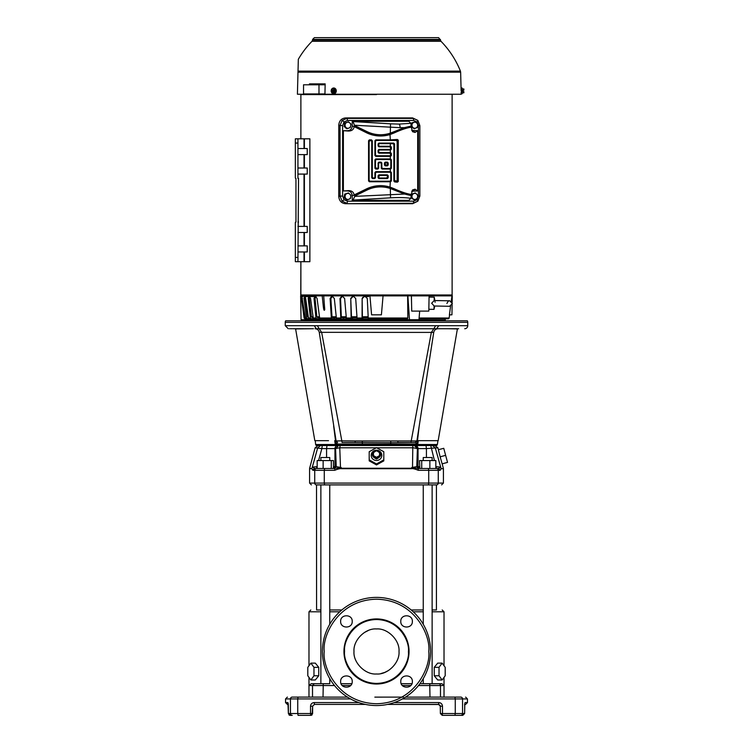 <?xml version="1.0" encoding="UTF-8"?>
<svg xmlns="http://www.w3.org/2000/svg" width="753" height="753" viewBox="0 0 753 753"><rect width="100%" height="100%" fill="white"/><g stroke="black" fill="none" stroke-linecap="round" stroke-linejoin="round"><path stroke-width="1.13" d="M430.584 651.467A54.084 54.084 0 0 1 376.5 705.552A54.084 54.084 0 0 1 322.416 651.467A54.084 54.084 0 0 1 376.5 597.393A54.084 54.084 0 0 1 430.584 651.467A54.084 54.084 0 0 0 376.5 597.393A54.084 54.084 0 0 0 322.416 651.467M408.418 657.821L409.048 651.467A32.548 32.548 0 0 1 376.18 684.016A32.548 32.548 0 0 1 343.961 650.837A32.548 32.548 0 0 1 376.82 618.928A32.548 32.548 0 0 1 409.048 651.467L408.418 645.123M344.563 651.467L344.563 650.846C343.49 641.443 353.439 619.7 376.811 619.531C400.172 620.161 409.698 642.093 408.437 651.467L408.437 652.098C409.51 661.501 399.561 683.244 376.189 683.413C352.828 682.783 343.302 660.852 344.563 651.467M412.362 621.404C412.682 628.877 400.455 628.877 400.775 621.404C400.455 613.93 412.682 613.93 412.362 621.404M412.362 681.54C412.682 689.014 400.455 689.014 400.775 681.54C400.455 674.067 412.682 674.067 412.362 681.54M352.225 681.54C352.545 689.014 340.318 689.014 340.638 681.54C340.318 674.067 352.545 674.067 352.225 681.54M352.225 621.404C352.545 628.877 340.318 628.877 340.638 621.404C340.318 613.93 352.545 613.93 352.225 621.404M344.582 645.123L343.952 651.467L344.582 657.821M399.005 651.467C399.975 662.659 387.682 674.952 376.5 673.982C365.318 674.952 353.025 662.659 353.995 651.467C353.025 640.285 365.318 627.993 376.5 628.962C387.682 627.993 399.975 640.285 399.005 651.467M381.103 673.502L384.708 672.429M384.849 672.373L388.642 670.424M368.151 630.572L364.301 632.558M314.716 468.479L312.382 467.124L316.881 466.653L316.637 468.479L317.164 468.479L316.514 468.479A1.826 1.788 90 0 0 314.726 470.305L314.726 483.078A1.826 1.788 90 0 0 316.514 484.904C309.709 484.904 309.709 484.904 316.514 484.904L316.58 609.977L320.872 609.977M329.748 609.977L341.806 609.977M453.626 328.732L438.406 328.732M464.714 328.732A3.04 3.04 0 0 0 467.754 325.691L467.754 322.35L285.246 322.35A3.04 3.04 0 0 1 285.651 320.825L467.349 320.825A3.04 3.04 0 0 1 467.754 322.35M467.754 325.691L438.745 325.691L436.646 328.732M442.444 328.732L458.643 328.732A4.254 4.254 0 0 0 457.391 328.92L448.327 328.732M454.483 328.732L448.91 328.732M448.007 328.732L442.387 328.732M425.172 440.674L437.954 440.674L437.371 444.505A1.214 1.214 0 0 1 436.166 445.541L426.019 445.541L430.744 445.541L434.443 460.563M432.975 445.541L434.575 445.541M312.194 467.491L317.71 447.79L320.618 445.541L318.425 445.541L320.025 445.541M437.371 444.505L315.629 444.505A1.214 1.214 0 0 0 316.834 445.541L318.425 445.541M440.383 713.524L442.482 713.524L442.199 715.35L440.383 713.524L440.251 705.552M288.926 714.813A1.826 1.826 0 0 0 290.187 715.35L292.239 715.35A1.826 1.798 90 0 1 290.451 713.524L297.736 713.524L298.075 715.35L310.801 715.35A1.826 1.826 0 0 0 312.09 714.813L312.617 706.22L312.617 713.524L310.801 715.35L310.518 713.524L312.617 713.524M292.908 697.099L292.239 697.099C285.754 697.099 285.754 697.099 292.239 697.099A1.826 1.798 90 0 0 290.451 698.925L285.547 698.925L285.547 702.577L287.928 702.577L288.39 713.524L290.216 715.35L288.39 713.524L290.451 713.524L290.451 698.925L297.736 698.925L297.736 713.524L310.518 713.524L310.518 706.22C310.744 703.999 311.958 702.784 314.18 702.577L314.443 704.403L365.374 704.403L314.443 704.403L312.617 706.22L310.518 706.22M320.872 611.803L308.975 611.803L308.975 665.737M308.975 677.361L308.975 697.099L307.751 697.099M292.239 697.099L321.23 697.099L312.514 697.099L312.514 685.541L308.975 685.541L311.158 683.715L320.872 683.715L320.872 484.904L329.748 484.904L329.748 624.275M320.872 683.715L329.748 683.715L329.748 678.66M405.509 697.118L429.982 697.109L429.737 683.715L419.92 683.715L423.252 683.715L423.252 678.66M423.252 624.275L423.252 484.904L432.128 484.904L432.128 683.715L441.842 683.715L443.988 685.174M432.128 609.977L436.42 609.977L436.42 484.904M453.758 697.099L460.761 697.099C467.246 697.099 467.246 697.099 460.761 697.099C467.246 697.099 467.246 697.099 460.761 697.099L453.758 697.099M429.869 460.563L421.727 460.563L421.727 468.479L429.869 468.479L429.869 460.563L435.836 460.563L435.836 468.479L438.331 468.479L418.019 468.479L428.363 468.479L428.721 470.305L418.301 470.305C414.611 468.818 412.286 468.291 411.354 468.714L341.646 468.714C340.347 468.422 338.031 468.95 334.699 470.305L312.862 470.305L311.855 468.714L309.577 468.714L309.577 483.078L311.403 484.904M423.572 440.674L438.171 440.674L417.482 440.674L419.157 426.349L416.87 441.117L417.774 444.054L335.226 444.054L336.13 441.117L333.645 425.925L335.518 440.674C308.184 440.674 308.184 440.674 335.518 440.674L334.718 440.674L335.226 444.054L337.598 442.576L336.13 441.117L333.645 425.925M438.171 440.674L457.391 328.92M431.3 348.065L433.737 332.337C434.265 330.125 435.667 328.92 437.945 328.732L433.803 328.75L431.347 332.412L319.263 332.337L336.13 441.117M419.355 425.069L416.936 440.674M315.629 444.505L315.272 440.674M318.557 460.563L321.86 448.581L315.121 447.79L309.643 468.244L311.855 468.714M442.199 713.524L442.199 715.35L462.784 715.35L464.592 713.524L464.789 703.556M376.5 450.219A5.309 5.13 180 0 1 381.809 455.349A5.309 5.13 180 0 1 376.5 460.478A5.309 5.13 180 0 1 371.191 455.349A5.309 5.13 180 0 1 376.5 450.219M383.804 459.876L376.5 463.952L369.196 459.876L369.196 451.734L376.5 447.668L383.804 451.734L383.804 460.874L376.5 464.921L369.196 460.874L369.196 452.732M376.5 450.765C381.997 453.504 381.997 456.243 376.5 458.991C371.003 456.243 371.003 453.504 376.5 450.765M320.872 460.563L320.872 457.523L329.748 457.523L329.748 460.563M423.252 460.563L423.252 457.523L432.128 457.523L432.128 460.563M438.745 325.691L285.246 325.691L285.246 322.35M432.128 611.803L444.025 611.803L444.025 665.737M445.202 675.761L445.202 667.337L442.115 663.12L439.027 667.337L439.027 675.761L442.115 679.978L445.202 675.761L444.025 677.361L444.025 697.099L445.249 697.099M329.748 683.715L323.263 683.715L323.018 697.109L347.491 697.118M341.062 683.715L351.802 683.715L341.062 683.715M401.198 683.715L411.938 683.715L401.198 683.715M310.885 663.12L315.3 663.12L318.745 667.337L318.745 675.761L315.3 679.978L310.885 679.978L307.798 675.761L307.798 667.337L310.885 663.12L313.973 667.337L313.973 675.761L310.885 679.978M442.115 679.978L437.7 679.978L434.255 675.761L434.255 667.337L437.7 663.12L442.115 663.12M379.54 452.233L379.54 455.631L376.5 457.325L373.46 455.631L373.46 452.233L376.5 450.539L379.54 452.233M376.5 457.325L376.5 458.266L373.46 456.572L373.46 455.631M379.54 455.631L379.54 456.572L376.5 458.266M421.727 460.563L419.553 460.563L419.854 468.479L418.828 468.479M332.619 468.479L333.447 468.404L333.447 460.563L317.164 460.563L317.164 468.479M323.131 460.563L323.131 468.479M326.36 468.479L334.981 468.479L331.273 468.479L331.273 460.563M331.273 468.479L314.669 468.479L312.975 469.665M418.103 468.564L418.301 470.305L418.019 468.479L421.727 468.479M436.486 468.479L438.331 468.479L436.486 468.479A1.826 1.788 90 0 1 438.274 470.305L428.721 470.305L428.721 483.078L324.279 483.078L324.279 470.305L324.637 468.479L326.35 468.479M440.157 456.817L442.143 463.839L447.527 462.398L443.743 448.299L438.368 449.739L440.157 456.817L445.635 455.349M420.381 468.479L419.553 468.404M334.699 470.305L334.981 468.479L324.637 468.479M464.629 705.147L464.676 704.403L465.552 704.403M454.925 715.35L455.264 713.524L462.549 713.524A1.826 1.798 90 0 1 460.761 715.35L462.784 715.35L464.61 713.524L464.827 703.396M394.205 702.577L438.82 702.577L438.557 704.403L440.383 706.22L438.557 704.403L387.626 704.403L439.197 704.516M287.928 702.577A1.826 1.807 90 0 0 288.211 703.556M287.382 704.403L288.324 704.403L287.373 704.403L285.547 702.577M442.18 463.829L443.423 468.714L441.145 468.714L440.138 470.305L438.368 468.479M341.646 468.714L341.222 467.538L336.205 468.319M418.019 468.479L411.778 467.538L416.767 466.653L418.574 468.479L419.854 468.479L418.037 466.653L419.553 466.653M436.364 468.479L436.119 466.653L440.336 467.086M441.145 468.714L441.098 468.244C444.11 468.244 444.11 468.244 441.098 468.244L440.825 467.528L438.331 468.479M440.241 457.099L440.514 458.05M435.488 448.496L440.806 467.491M411.778 467.538L411.232 468.244L341.768 468.244M411.354 468.714L411.232 468.244M383.804 452.732L383.804 460.874M369.196 459.876L369.196 460.874M376.5 464.921L376.5 463.952M334.426 468.479L333.146 468.479L334.426 468.479L336.233 466.653L341.222 467.538M333.146 468.479L334.963 466.653L336.233 466.653L335.584 448.572M312.862 470.305L314.669 468.479M417.407 448.572L413.237 447.79L376.773 447.79M439.95 464.686L438.867 460.751M436.684 452.826L436.072 450.614M438.397 449.729L437.879 447.79L426.424 448.581L426.424 457.523M412.512 467.124L412.823 445.541L426.019 445.541L426.424 448.581L418.037 448.581L418.037 466.653L416.767 466.653L417.416 448.581L418.037 448.581L415.025 445.541A3.04 3.012 -90 0 1 417.802 447.395M376.227 447.79L339.763 447.79L340.488 467.124M339.612 445.541L362.814 445.541L340.177 445.541L339.763 447.79L334.963 448.581L334.963 466.653L333.447 466.653M317.521 448.477L316.928 450.605M316.326 452.798L314.114 460.817M426.085 445.541L337.975 445.541A3.04 3.012 90 0 0 334.963 448.581L326.576 448.581L326.576 457.523M394.723 445.541L412.823 445.541M320.618 445.541L337.975 445.541M333.588 445.541L326.981 445.541L326.576 448.581L321.86 448.581L322.256 445.541L333.588 445.541M417.962 445.541L410.827 445.541M313.464 328.732L295.609 328.92L314.829 440.674L316.156 440.674M316.439 440.674L318.077 440.674M321.795 440.674L322.397 440.674M323.912 440.674L324.778 440.674M326.275 440.674L327.028 440.674M328.534 440.674L315.046 440.674M298.649 328.863L310.66 328.732M312.523 328.732L310.518 328.732M315.658 328.779L315.055 328.732C317.333 328.92 318.735 330.125 319.263 332.337L331.009 408.051M418.282 440.674L417.774 444.054L415.402 442.576L416.889 440.957L415.402 442.576M416.889 440.957L415.091 442.5L410.922 442.5L431.347 332.412L433.737 332.337L416.889 440.957L355.068 440.966L355.228 442.5L390.826 442.689L390.591 444.054M337.598 442.576L336.111 440.957L341.824 440.853L342.078 442.5L355.228 442.5L342.078 442.5M321.7 348.065L332.892 420.212M421.991 408.051L426.189 381.037M448.844 328.732L453.174 328.732M315.055 328.732L316.326 328.732C279.25 328.732 279.25 328.732 316.326 328.732L315.055 328.732L316.326 328.732L314.255 325.691M289.444 328.732L290.084 328.732M290.865 328.732L292.136 328.732M292.87 328.732L295.421 328.732M295.901 328.732L304.099 328.732M304.777 328.732L309.888 328.732M390.741 441.39L390.826 442.689L410.922 442.5L397.772 442.5L397.932 440.966M362.259 441.39L362.409 444.054M316.326 328.732L319.197 328.75L316.326 328.732M355.068 440.966L341.824 440.853L321.653 332.412L319.197 328.75L433.803 328.75L435.601 325.72M438.82 702.577C441.042 702.794 442.265 704.008 442.482 706.22L442.482 713.524L455.264 713.524L455.264 698.925L467.453 698.925L467.453 702.577L465.627 704.403L464.676 704.403M316.514 484.904L436.486 484.904C443.291 484.904 443.291 484.904 436.486 484.904A1.826 1.788 90 0 0 438.274 483.078L428.721 483.078L428.363 484.904M439.601 697.099L431.789 697.099M418.508 685.541L440.486 685.541L440.486 697.099C445.211 697.099 445.211 697.099 440.486 697.099L454.925 697.099L455.264 698.925L402.45 698.925M429.982 697.109L431.77 697.099M321.22 697.099L323.018 697.109M299.242 697.099L298.075 697.099L297.736 698.925L350.55 698.925M403.363 697.118L374.834 697.127M423.252 683.715L432.128 683.715M429.803 683.79L441.842 683.715M311.158 683.715L323.263 683.715M411.194 609.977L423.252 609.977M439.027 667.337L434.255 667.337M434.255 675.761L439.027 675.761M318.745 675.761L313.973 675.761M318.745 667.337L313.973 667.337M335.029 445.541L335.979 445.541M334.257 445.541L326.915 445.541L334.257 445.541M339.349 445.541L340.177 445.541M418.743 445.541L423.798 445.541M445.352 318.792L445.249 320.006L307.732 319.696M419.101 318.001L449.136 318.001A0.913 0.913 0 0 1 448.233 318.792L419.035 318.792M300.758 295.882L300.88 261.696L300.88 294.969L452.148 294.969L452.242 295.882M358.23 318.792L358.513 319.394L362.758 319.394L362.645 318.792L357.336 318.792L357.044 318.001L362.071 318.001L362.146 298.48L364.019 296.578L365.318 296.578L367.285 298.48L368.226 318.001L407.834 318.001L407.637 295.882L300.645 295.882L301.059 319.696L307.949 319.696L307.873 318.792L304.984 318.792L304.09 318.001L301.134 295.882M452.158 302.461L452.271 295.882L429.088 295.882L428.815 311.093L411.722 311.093L411.411 295.882L429.088 295.882M322.199 295.882L323.385 307.102C323.781 310.189 324.223 311.017 324.741 309.587L323.705 295.882M452.111 304.711L451.941 314.829L449.409 314.829L450.586 306.113M308.278 316.787L307.572 316.787L308.429 317.568L307.572 316.787L305.257 298.48L304.052 298.48L304.353 296.578L305.662 298.48L308.448 318.001L310.424 318.001L308.193 298.48L308.805 296.578L305.718 296.578M313.088 316.787L311.422 316.787L312.213 317.568L311.422 316.787L309.323 298.48L308.193 298.48M383.061 295.882L381.404 314.829L371.596 314.829L369.939 295.882M357.007 317.568L351.736 317.568L351.482 316.787L350.738 298.48L352.498 296.578L353.75 296.578L355.698 298.48L357.044 318.001M352.893 296.578L351.133 298.48M348.074 318.792L348.479 319.394L352.517 319.394L352.263 318.792L346.766 318.792L346.333 318.001L351.114 318.001L350.757 298.188M346.295 317.568L341.693 317.568L341.307 316.787L340.554 298.48L339.979 298.48L341.57 296.578L342.747 296.578L344.62 298.48L346.333 318.001M342.144 296.578L340.554 298.48M341.175 318.792L336.92 318.792L336.365 318.001L340.78 318.001L341.175 318.792L343.133 319.394L343.02 317.568L341.693 317.568M342.86 319.394L339.132 319.394L338.615 318.792M316.637 318.792L317.418 319.394L319.696 319.394L319.008 318.792L314.076 318.792L313.257 318.001L315.959 318.001L314.02 298.48L314.914 296.578L309.408 296.578L310.565 298.48L313.257 318.001M309.935 296.578L309.323 298.48M313.201 317.568L312.213 317.568M312.053 318.792L312.881 319.394L314.556 319.394L313.794 318.792L309.314 318.792L308.448 318.001M304.767 296.578L305.567 296.578L305.257 298.48M309.059 318.792L309.916 319.394L310.933 319.394L310.114 318.792L306.217 318.792L305.313 318.001L306.518 318.001L304.052 298.48M451.96 295.882L451.226 301.313M320.016 318.679L320.204 319.394L317.973 319.394M310.933 319.394L311.516 319.394L310.528 319.394L311.516 319.394L311.3 318.792M302.941 296.578L301.897 296.578L305.313 318.001M319.47 316.787L316.862 316.787L317.587 317.568L316.862 316.787L315.046 298.48L314.02 298.48M368.612 296.578L364.217 296.578L362.344 298.48L362.654 297.426M314.556 319.394L315.102 319.394L314.905 318.792M352.517 319.394L352.639 317.568M362.758 319.394L362.852 317.568M368.208 317.568L362.391 317.568L362.146 298.48M362.071 318.001L362.193 318.792M351.114 318.001L351.369 318.792M340.78 318.001L339.979 298.48M331.329 318.001L331.838 318.792L320.373 318.792L319.63 318.001L331.329 318.001L330.115 298.48L331.508 296.578L332.572 296.578L334.332 298.48L336.365 318.001M316.053 296.578L314.914 296.578M315.94 296.578L315.046 298.48M315.959 318.001L316.684 318.792M309.408 296.578L308.805 296.578M310.424 318.001L311.224 318.792M306.518 318.001L307.375 318.792M301.897 296.578L304.344 318.001L304.984 318.792M407.637 295.882L411.411 295.882M407.881 295.882L409.481 319.696L418.96 319.696L419.685 311.093M332.252 296.578L330.859 298.48L331.998 316.787L332.506 317.568L331.998 316.787L332.506 317.568L336.327 317.568M322.783 319.696L310.208 319.696L309.314 318.867M319.573 317.568L317.587 317.568M315.695 296.578L317.088 298.48L319.63 318.001M368.876 319.696L334.784 319.696L334.228 317.568M407.834 318.001L407.448 318.792L368.386 318.792L368.226 318.001M409.481 319.696L406.036 319.696L405.999 318.792M333.57 320.006L333.532 318.792L331.838 318.792M308.175 320.006L308.071 318.792L305.229 318.792M368.838 318.792L368.885 320.006M322.698 318.792L322.811 320.006M298.489 178.329L297.934 178.47L298.536 178.301L297.934 261.696L295.345 261.696L295.345 257.432L297.934 257.432M298.536 222.031L297.934 222.031M295.345 143.061L295.345 138.806L297.934 138.806L297.934 143.061L295.345 143.061L295.345 177.859A0.612 0.612 0 0 0 295.948 178.47L295.948 222.031A0.612 0.612 0 0 0 295.345 222.634L295.345 257.432M295.345 172.484L295.345 177.859A0.612 0.612 0 0 0 295.948 178.47L295.948 222.031L295.948 178.47M297.934 148.539L307.233 148.539L307.233 154.619L297.934 154.619M297.934 168.004L307.233 168.004L307.233 174.084L297.934 174.084M297.934 226.408L307.233 226.408L307.233 232.489L297.934 232.489M297.934 245.873L307.233 245.873L307.233 251.963L297.934 251.963M297.934 143.061L297.934 178.47M297.934 261.696L309.869 261.696L309.869 138.806L304.4 138.806L304.4 148.539M304.4 138.806L297.934 138.806M295.345 149.301L295.345 166.206M347.255 199.874L350.352 198.67L350.738 196.947A3.04 2.861 -90 0 1 345.232 197.455A3.04 2.861 -90 0 1 349.759 194.086A3.04 2.861 -90 0 1 350.738 196.947L350.926 195.215L348.404 192.956L344.667 194.161L344.093 197.615L346.615 199.874L347.255 199.874L344.723 197.615L345.298 194.161M344.723 197.615L344.093 197.615M348.404 192.956L344.667 194.161M429.059 297.096L434.236 297.19L434.18 300.56L431.657 303.233L434.161 306.01L449.588 306.283L452.374 303.591L449.682 300.805C448.901 300.428 447.969 301.322 446.906 303.497M434.076 305.991L434.02 309.351L428.852 309.267M434.848 300.551L434.236 297.19M434.952 301.633L435.149 302.235M434.255 300.532L441.173 300.654L434.18 300.56M347.255 128.697L350.352 127.492L350.738 125.76A3.04 2.861 -90 0 1 345.232 126.278A3.04 2.861 -90 0 1 349.759 122.908A3.04 2.861 -90 0 1 350.738 125.76L350.926 124.038L348.404 121.779L344.667 122.974L344.093 126.438L346.615 128.697L347.255 128.697L344.723 126.438L345.298 122.974M344.723 126.438L344.093 126.438M348.404 121.779L344.667 122.974M412.183 122.974L411.609 126.438L414.141 128.697L417.247 127.492L417.623 125.76A3.04 2.861 -90 0 1 412.117 126.278A3.04 2.861 -90 0 1 416.644 122.908A3.04 2.861 -90 0 1 417.623 125.76L417.811 124.038L415.289 121.779L411.552 122.974L411.317 124.405M414.141 128.697L411.326 126.749M415.289 121.779L411.552 122.974M338.728 196.166L338.765 125.487L338.728 196.166M412.183 194.161L411.609 197.615L414.141 199.874L417.247 198.67L417.623 196.947A3.04 2.861 -90 0 1 412.117 197.455A3.04 2.861 -90 0 1 416.644 194.086A3.04 2.861 -90 0 1 417.623 196.947L417.811 195.215L415.289 192.956L411.552 194.161L411.373 195.243M414.141 199.874L411.166 197.785M415.289 192.956L411.552 194.161M347.397 201.173A2.127 0.725 90 0 1 346.794 203.272L342.078 201.155L340.045 196.081L342.615 196.081L344.008 199.696L347.397 201.173L413.661 201.173L417.058 199.696L418.452 196.081L418.452 125.563L419.854 125.563L417.877 120.499L419.854 125.563L419.854 196.081L417.877 201.155L412.625 203.715L345.523 203.715C341.438 203.272 339.189 200.882 338.775 196.524L338.775 125.13C339.189 120.772 341.438 118.372 345.523 117.939L412.625 117.939L417.727 120.339M345.523 117.939L346.794 118.381A2.127 0.725 90 0 1 347.397 120.471L344.008 121.958A2.127 0.518 -136.8 0 0 342.078 120.499L346.794 118.381L413.068 118.381A2.127 0.725 90 0 1 413.661 120.471L347.397 120.471M418.452 196.081L419.854 196.081L417.877 201.155L413.068 203.272L345.523 203.715M413.661 201.173A2.127 0.725 90 0 1 413.068 203.272L412.625 203.715M338.775 196.524L340.045 196.081L340.045 125.563L342.615 125.563L342.615 196.081M354.616 125.647L353.035 121.562L352.235 121.28L408.832 121.28L410.856 123.313L411.307 127.182C406.836 127.831 401.198 129.723 394.384 132.848L390.318 134.467A31.918 31.918 0 0 1 366.542 132.773L354.098 126.57L354.616 125.647L367.05 131.719A30.751 30.751 0 0 0 389.96 133.347L394.045 131.794L394.384 132.848M389.96 133.347L390.318 139.889L375.747 139.889L376.312 140.463L375.483 141.282L375.483 154.949L376.312 155.777L389.969 155.777L390.798 154.949L389.969 153.17L378.919 153.17L378.091 152.341L378.091 150.252L378.919 149.423L389.969 149.423L390.798 148.595L389.969 146.816L378.919 146.816L378.091 145.988L378.091 143.898L378.919 143.07L393.715 143.07L394.544 143.898L394.544 180.362L396.332 181.191L397.151 180.362L397.151 141.282L396.332 140.463L376.312 140.463M394.384 188.805C401.198 191.93 406.836 193.813 411.307 194.472L410.856 198.34L408.832 200.373L352.235 200.373L353.035 200.091L354.795 196.373L354.098 194.952L366.542 188.881A31.918 31.918 0 0 1 390.318 187.186L394.384 188.805L394.045 189.86L389.96 188.306A30.751 30.751 0 0 0 367.05 189.935L354.616 196.006M369.958 181.191L389.969 181.191L390.798 180.362L390.798 173.058L389.969 172.23L376.312 172.23L375.483 173.058L375.483 177.755L374.655 178.583L372.566 178.583L371.737 177.755L371.737 141.282L370.909 140.463L369.13 141.282L369.13 180.362L369.958 181.191L369.384 181.755L390.318 181.755L389.96 188.306M411.533 125.967L404.53 127.615L400.097 127.681L354.795 125.271M354.795 196.373L404.53 194.039L411.533 195.676M352.235 200.373L352.235 195.733C351.962 192.834 350.456 191.234 347.726 190.942L343.377 190.942L348.648 190.622C351.877 190.697 353.694 192.147 354.098 194.952M411.675 130.382L417.689 130.711L417.689 190.942L411.675 191.271M411.307 194.472L412.531 189.944L415.063 189.21L413.331 190.942M413.331 130.711L415.063 132.443L412.531 131.709L411.307 127.182M354.098 126.702C353.694 129.507 351.877 130.947 348.648 131.031L343.377 130.711L347.726 130.711C350.456 130.42 351.962 128.819 352.235 125.92L352.235 121.28M338.775 125.13L340.045 125.563L342.078 120.499M412.625 117.939L417.877 120.499A2.127 0.518 -43.2 0 1 417.058 121.958L413.661 120.471M396.332 140.463L397.32 139.465L398.271 140.171L397.151 141.282M389.969 146.816L390.543 146.242L391.381 147.061L390.798 147.635M390.798 148.595L391.381 149.169L390.543 149.988L389.969 149.423M389.969 153.17L390.543 152.595L391.381 153.414L390.798 153.998M390.798 154.949L391.381 155.523L390.543 156.342L389.969 155.777M389.969 159.523L390.543 158.949L391.381 159.768L390.798 160.351L389.969 159.523L376.312 159.523L375.483 160.351L375.483 167.655L377.262 168.484L378.091 167.655L378.091 162.959L378.919 162.13L381.009 162.13L381.837 162.959L381.837 167.655L382.665 168.484L389.969 168.484L390.798 167.655L390.798 160.351M390.798 167.655L391.381 168.239L390.543 169.048L389.969 168.484M389.969 172.23L390.543 171.665L391.381 172.475L390.798 173.058M390.798 180.362L391.381 180.946L390.543 181.765L389.969 181.191M397.151 180.362L398.271 181.482L397.32 182.188L396.332 181.191M394.544 143.898L393.866 144.567L393.085 143.701L393.715 143.07M395.372 181.191L394.647 181.925L393.866 181.04L394.544 180.362M386.797 175.402L387.362 174.837L388.19 175.665L387.626 176.23L386.797 175.402L379.484 175.402L378.655 177.19L379.484 178.019L386.797 178.019L387.626 176.23M386.797 162.695L387.362 162.13L388.19 162.959L387.626 163.523L385.837 162.695L385.018 163.523L385.837 165.312L387.626 164.483L387.626 163.523M381.837 162.959L381.272 163.523L380.444 162.695L381.009 162.13M387.626 177.19L388.19 177.755L387.362 178.583L386.797 178.019M379.484 178.019L378.919 178.583L378.091 177.755L378.655 177.19M374.655 178.583L374.09 178.019L374.919 177.19L375.483 177.755M371.737 177.755L372.302 177.19L373.13 178.019L372.566 178.583M375.483 173.058L374.919 172.484L375.747 171.665L376.312 172.23M375.483 160.351L374.919 159.777L375.747 158.949L376.312 159.523M378.091 152.341L378.655 151.777L379.484 152.595L378.919 153.17M378.091 145.988L378.655 145.414L379.484 146.242L378.919 146.816M375.483 141.282L374.919 140.717L375.747 139.889M378.919 149.423L379.484 149.988L378.655 150.816L378.091 150.252M378.919 143.07L379.484 143.635L378.655 144.463L378.091 143.898M385.018 163.523L384.444 162.959L385.272 162.13L385.837 162.695M378.919 162.13L379.484 162.695L378.655 163.523L378.091 162.959M378.091 167.655L378.655 168.22L377.837 169.048L377.262 168.484M376.312 168.484L375.747 169.048L374.919 168.22L375.483 167.655M378.655 176.23L378.091 175.665L378.919 174.837L379.484 175.402M387.626 164.483L388.19 165.048L387.362 165.876L386.797 165.312M385.837 165.312L385.272 165.876L384.444 165.048L385.018 164.483M369.384 181.755L368.565 180.936L369.13 180.362M369.13 141.282L368.565 140.717L369.384 139.889L369.958 140.463M370.909 140.463L371.483 139.889L372.302 140.717L371.737 141.282M376.312 155.777L375.747 156.342L374.919 155.513L375.483 154.949M382.665 168.484L382.1 169.048L381.272 168.22L381.837 167.655M391.381 149.169L391.381 147.061M393.866 144.567L393.866 181.04M390.543 146.242L379.484 146.242M379.484 143.635L393.085 143.701M378.655 145.414L378.655 144.463M390.543 152.595L379.484 152.595M379.484 149.988L390.543 149.988M378.655 151.777L378.655 150.816M391.381 155.523L391.381 153.414M375.747 156.342L390.543 156.342M374.919 140.717L374.919 155.513M397.32 139.465L390.318 139.889M398.271 181.482L398.271 140.171M394.647 181.925L397.32 182.188M388.19 177.755L388.19 175.665M378.919 178.583L387.362 178.583M378.091 175.665L378.091 177.755M387.362 174.837L378.919 174.837M374.919 172.484L374.919 177.19M368.565 140.717L368.565 180.936M371.483 139.889L369.384 139.889M372.302 177.19L372.302 140.717M374.09 178.019L373.13 178.019M390.543 171.665L375.747 171.665M391.381 180.946L391.381 172.475M388.19 165.048L388.19 162.959M385.272 165.876L387.362 165.876M384.444 162.959L384.444 165.048M387.362 162.13L385.272 162.13M378.655 168.22L378.655 163.523M381.272 163.523L381.272 168.22M379.484 162.695L380.444 162.695M375.747 169.048L377.837 169.048M382.1 169.048L390.543 169.048M374.919 159.777L374.919 168.22M390.543 158.949L375.747 158.949M391.381 168.239L391.381 159.768M415.063 132.443L417.689 130.711M417.689 190.942L415.063 189.21M354.795 196.006L367.088 190.01A30.666 30.666 0 0 1 390.318 188.514L404.53 194.039M404.53 127.615L390.318 133.14A30.666 30.666 0 0 1 367.088 131.643L366.542 132.773M343.377 130.711L343.377 190.942M354.795 125.647L367.088 131.643M309.436 84.797L309.455 83.884L325.164 83.884L324.938 94.229L309.295 93.927M297.99 72.166L298.019 71.121L460.422 71.121L460.638 72.166L297.99 72.166L297.416 94.229L309.285 94.229M376.5 94.596L300.88 94.596L376.5 94.596M325.164 83.884L314.283 83.884L314.283 84.797M324.938 93.927L303.534 93.927L303.534 84.797L318.99 84.797L318.99 93.927M325.145 84.797L318.99 84.797M298.019 71.121L298.329 59.28A90.341 90.341 0 0 1 312.034 41.274L440.966 41.274L440.439 40.041L312.561 40.041L312.034 41.274M460.422 71.121A90.341 90.341 0 0 0 440.966 41.274M324.938 94.229L461.213 94.229L461.165 92.337M440.42 39.429L312.58 39.429L314.396 37.65L438.604 37.65L440.439 40.041M463.792 92.591L463.857 91.621L463.547 92.817L462.154 92.854M462.154 88.91L462.154 90.878L462.154 87.988L461.551 87.988L461.551 93.767L462.154 93.767L462.154 90.878M462.191 88.948L463.547 88.948L463.857 90.144L463.547 88.948L463.857 90.144L462.709 90.426L462.709 91.339L463.857 91.621M463.857 92.035L463.857 92.807L463.857 92.035M463.857 89.729L463.857 88.958L463.857 89.729M462.709 90.878L462.191 90.878L462.191 92.817M335.64 90.878L334.652 88.91L335.64 90.878L334.652 92.854L332.685 92.817M333.937 92.817L332.007 92.817L331.273 91.339L334.68 91.339L333.937 92.817L334.652 92.854M334.652 88.91L332.685 88.948M334.351 90.115A1.93 1.666 90 0 0 331.292 90.115L334.68 90.426L331.273 90.426L331.988 88.948L333.937 88.948L334.388 90.144M334.388 91.621L331.292 91.65A1.93 1.666 90 0 0 334.351 91.65M334.68 91.339L335.33 90.878L334.68 90.426M331.697 90.426L331.697 91.339M333.937 88.948L334.614 88.948M335.33 90.878L334.614 92.817M333.824 87.997A2.89 2.504 90 0 1 333.974 93.767A2.89 2.504 90 0 1 333.824 93.767M331.245 90.191A2.89 2.504 90 0 1 336.177 90.878A2.89 2.504 90 0 1 331.245 91.574M331.207 91.414A2.89 2.504 90 0 1 331.207 90.351M300.88 138.806L300.88 94.596L300.88 138.806M428.758 651.467C430.857 666.753 415.176 703.02 376.5 703.726C337.824 703.02 322.143 666.753 324.242 651.467C322.143 636.181 337.824 599.925 376.5 599.209C415.176 599.925 430.857 636.181 428.758 651.467M343.961 650.837A32.548 32.548 0 0 1 376.82 618.928A32.548 32.548 0 0 1 409.048 651.467M329.748 611.803L339.735 611.803M324.637 484.904L324.279 483.078L309.577 483.078M288.258 703.566L288.408 713.524L288.324 704.403M413.265 611.803L423.252 611.803M465.072 702.577L467.453 702.577M460.761 697.099A1.826 1.798 90 0 1 462.549 698.925L462.549 713.524L464.592 713.524L462.784 715.35M440.138 470.305L438.274 470.305L438.274 483.078L443.423 483.078L441.597 484.904M435.836 466.653L435.836 465.608M317.164 465.608L317.164 466.653M417.821 447.433A3.04 3.012 -90 0 1 418.037 448.562M437.879 447.79L434.942 445.541L432.382 445.541L435.29 447.79M417.416 448.581L414.404 445.541M338.596 445.541L335.584 448.581M419.157 426.349L416.87 441.117M319.197 328.75L317.399 325.72M442.482 706.22L440.383 706.22M314.18 702.577L358.795 702.577M314.321 683.715L312.514 685.541L334.492 685.541M438.679 683.715A1.826 1.807 90 0 1 440.486 685.541L444.025 685.541M342.248 685.541L350.625 685.541M402.375 685.541L410.752 685.541M351.482 316.787L356.96 316.787M341.307 316.787L346.229 316.787M311.309 318.867L312.09 318.867M314.905 318.867L316.674 318.867M343.048 318.867L348.084 318.867M352.649 318.867L358.24 318.867M302.499 298.48L301.689 298.48M320.025 318.867L322.708 318.867M330.859 298.48L330.115 298.48M331.998 316.787L336.243 316.787M334.266 318.867L338.634 318.867M362.833 318.867L368.848 318.867M362.268 316.787L368.17 316.787M304.014 251.963L304.014 261.696M304.4 251.963L304.4 261.696M304.4 154.619L304.4 168.004M304.4 174.084L304.4 226.408M304.4 232.489L304.4 245.873M304.014 232.489L304.014 245.873M304.014 174.084L304.014 226.408M304.014 154.619L304.014 168.004M304.014 138.806L304.014 148.539M418.452 125.563L417.058 121.958M417.058 199.696A2.127 0.518 43.2 0 1 417.877 201.155L417.727 201.305M344.008 199.696A2.127 0.518 136.8 0 1 342.078 201.155M393.998 131.7L394.045 131.794C400.991 128.744 406.789 126.871 411.439 126.165M411.439 195.488C406.789 194.782 400.991 192.909 394.045 189.86L393.998 189.954M366.542 188.881L367.088 190.01M400.097 127.681A3.652 1.252 -90 0 0 399.062 124.085L410.856 123.313M353.035 121.562L390.534 123.821L390.318 133.14M390.318 188.514L390.534 197.832L353.035 200.091M410.856 198.34C405.763 197.531 398.986 197.361 390.534 197.832M354.098 195.083L352.235 195.733M347.726 190.942L348.648 190.622M348.648 131.031L347.726 130.711M352.235 125.92L354.098 126.57M390.534 123.821L399.062 124.085M344.008 121.958L342.615 125.563M390.318 143.635L390.318 146.242M390.318 149.988L390.318 152.595M390.318 156.342L390.318 158.949M390.318 169.048L390.318 171.665M308.975 611.803L310.801 609.977M312.175 467.528L311.921 468.178L312.175 467.528M309.577 468.714L309.643 468.244M315.121 447.79L318.058 445.541M295.609 328.92L294.357 328.732M285.246 325.691L288.286 328.732M310.801 715.35L312.081 714.823M443.423 468.714L443.423 483.078M467.453 698.925L465.627 697.099M285.547 698.925L287.373 697.099M321.23 697.099L298.075 697.099M444.025 611.803L442.199 609.977M442.171 320.006L442.171 320.825M310.829 320.006L310.829 320.825M449.136 318.001L449.579 314.829M434.745 306.019L434.02 309.351M441.173 300.654L449.682 300.805L441.173 300.654M460.638 72.166L461.128 90.878M312.58 39.429L312.561 40.041M452.12 294.969L452.12 94.229M461.062 89.438L461.551 88.948M461.062 92.327L461.551 92.817"/></g></svg>

